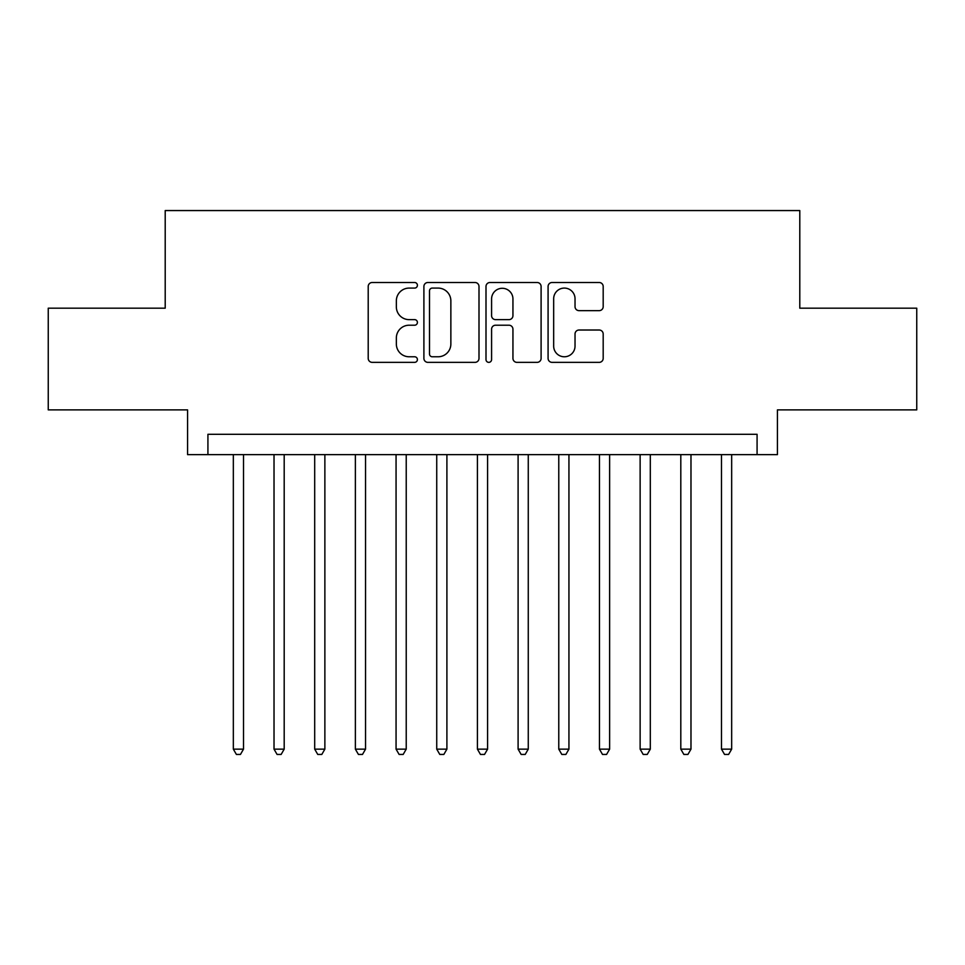 <?xml version="1.0" encoding="UTF-8"?>
<svg xmlns="http://www.w3.org/2000/svg" width="965" height="965" viewBox="0 0 965 965"><rect width="100%" height="100%" fill="white"/><g stroke="black" fill="none" stroke-linecap="round" stroke-linejoin="round"><path stroke-width="1.45" d="M417.411 285.29A2.798 2.798 0 0 0 414.624 282.504L372.201 282.504A3.993 3.993 0 0 0 368.208 286.496L368.208 358.365A3.993 3.993 0 0 0 372.201 362.357L414.624 362.357A2.798 2.798 0 0 0 417.411 359.559A2.798 2.798 0 0 0 414.624 356.773L409.136 356.773A12.774 12.774 0 0 1 396.35 343.986L396.35 338.003A12.774 12.774 0 0 1 409.136 325.217L414.624 325.217A2.798 2.798 0 0 0 417.411 322.431A2.798 2.798 0 0 0 414.624 319.632L409.136 319.632A12.774 12.774 0 0 1 396.35 306.858L396.35 300.863A12.774 12.774 0 0 1 409.136 288.089L414.624 288.089A2.798 2.798 0 0 0 417.411 285.29M599.193 310.646A3.993 3.993 0 0 0 603.185 306.653L603.185 286.496A3.993 3.993 0 0 0 599.193 282.504L552.077 282.504A3.993 3.993 0 0 0 548.084 286.496L548.084 358.365A3.993 3.993 0 0 0 552.077 362.357L599.193 362.357A3.993 3.993 0 0 0 603.185 358.365L603.185 334.011A3.993 3.993 0 0 0 599.193 330.018L579.024 330.018A3.993 3.993 0 0 0 575.031 334.011L575.031 346.085A10.675 10.675 0 0 1 564.356 356.773A10.675 10.675 0 0 1 553.669 346.085L553.669 298.764A10.675 10.675 0 0 1 564.356 288.089A10.675 10.675 0 0 1 575.031 298.764L575.031 306.653A3.993 3.993 0 0 0 579.024 310.646L599.193 310.646M757.079 454.636L777.428 454.636L777.428 409.884L916.75 409.884L916.75 308.185L799.792 308.185L799.792 210.563L165.208 210.563L165.208 308.185L48.25 308.185L48.25 409.884L187.572 409.884L187.572 454.636L757.079 454.636L757.079 434.298L207.921 434.298L207.921 454.636M479.002 286.496A3.993 3.993 0 0 0 475.009 282.504L427.893 282.504A3.993 3.993 0 0 0 423.9 286.496L423.9 358.365A3.993 3.993 0 0 0 427.893 362.357L475.009 362.357A3.993 3.993 0 0 0 479.002 358.365L479.002 286.496M489.991 282.504L537.107 282.504A3.993 3.993 0 0 1 541.1 286.496L541.1 358.365A3.993 3.993 0 0 1 537.107 362.357L516.938 362.357A3.993 3.993 0 0 1 512.946 358.365L512.946 329.21A3.993 3.993 0 0 0 508.953 325.217L495.576 325.217A3.993 3.993 0 0 0 491.583 329.21L491.583 359.559A2.798 2.798 0 0 1 488.785 362.357A2.798 2.798 0 0 1 485.998 359.559L485.998 286.496A3.993 3.993 0 0 1 489.991 282.504M432.284 288.089A2.798 2.798 0 0 0 429.497 290.887L429.497 353.974A2.798 2.798 0 0 0 432.284 356.773L438.074 356.773A12.774 12.774 0 0 0 450.86 343.986L450.86 300.863A12.774 12.774 0 0 0 438.074 288.089L432.284 288.089M512.946 298.969A10.675 10.675 0 0 0 502.27 288.294A10.675 10.675 0 0 0 491.583 298.969L491.583 315.639A3.993 3.993 0 0 0 495.576 319.632L508.953 319.632A3.993 3.993 0 0 0 512.946 315.639L512.946 298.969M233.337 454.636L233.337 749.154L243.506 749.154L243.506 454.636M243.506 749.154L240.454 754.437L236.389 754.437L233.337 749.154M274.024 454.636L274.024 749.154L284.192 749.154L284.192 454.636M284.192 749.154L281.141 754.437L277.076 754.437L274.024 749.154M314.699 454.636L314.699 749.154L324.867 749.154L324.867 454.636M324.867 749.154L321.815 754.437L317.75 754.437L314.699 749.154M355.373 454.636L355.373 749.154L365.542 749.154L365.542 454.636M365.542 749.154L362.502 754.437L358.425 754.437L355.373 749.154M396.06 454.636L396.06 749.154L406.229 749.154L406.229 454.636M406.229 749.154L403.177 754.437L399.112 754.437L396.06 749.154M436.735 454.636L436.735 749.154L446.904 749.154L446.904 454.636M446.904 749.154L443.852 754.437L439.787 754.437L436.735 749.154M477.41 454.636L477.41 749.154L487.59 749.154L487.59 454.636M487.59 749.154L484.539 754.437L480.461 754.437L477.41 749.154M518.096 454.636L518.096 749.154L528.265 749.154L528.265 454.636M528.265 749.154L525.213 754.437L521.148 754.437L518.096 749.154M558.771 454.636L558.771 749.154L568.94 749.154L568.94 454.636M568.94 749.154L565.888 754.437L561.823 754.437L558.771 749.154M599.458 454.636L599.458 749.154L609.627 749.154L609.627 454.636M609.627 749.154L606.575 754.437L602.498 754.437L599.458 749.154M640.133 454.636L640.133 749.154L650.301 749.154L650.301 454.636M650.301 749.154L647.25 754.437L643.185 754.437L640.133 749.154M680.808 454.636L680.808 749.154L690.976 749.154L690.976 454.636M690.976 749.154L687.924 754.437L683.859 754.437L680.808 749.154M721.494 454.636L721.494 749.154L731.663 749.154L731.663 454.636M731.663 749.154L728.611 754.437L724.546 754.437L721.494 749.154"/></g></svg>
